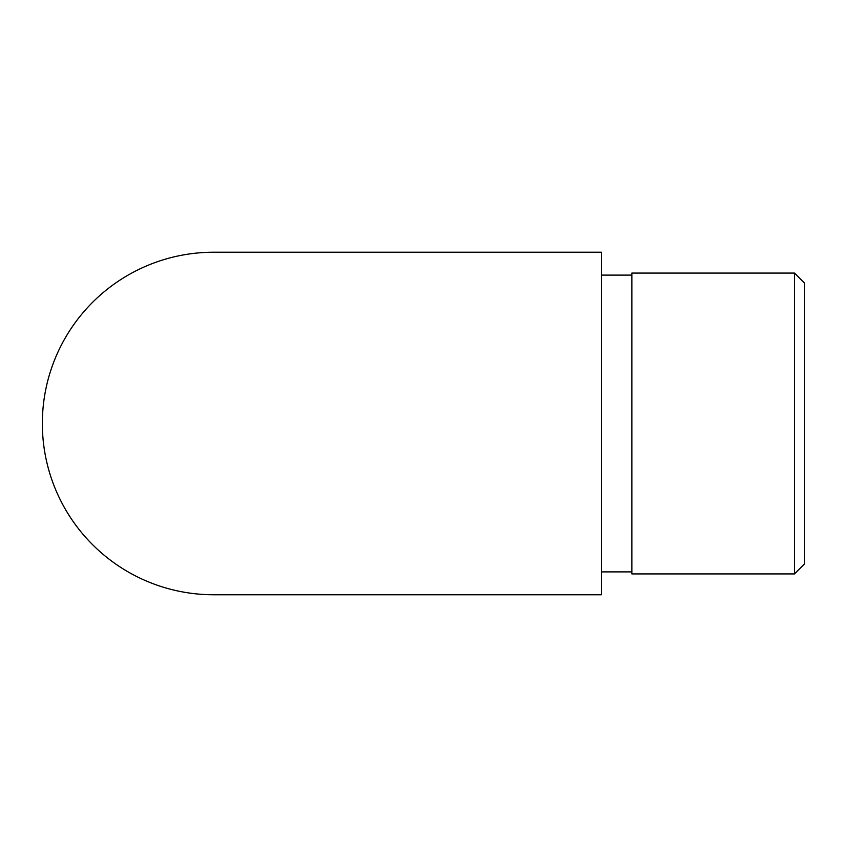 <?xml version="1.0" encoding="UTF-8"?>
<svg xmlns="http://www.w3.org/2000/svg" width="847" height="847" viewBox="0 0 847 847"><rect width="100%" height="100%" fill="white"/><g stroke="black" fill="none" stroke-linecap="round" stroke-linejoin="round"><path stroke-width="1.27" d="M213.613 594.763L601.37 594.763L601.37 252.237L213.613 252.237A171.263 171.263 0 0 0 42.35 423.5A171.263 171.263 0 0 0 213.613 594.763A171.263 171.263 0 0 1 42.35 423.5M794.486 273.073L804.65 283.237L804.65 563.763L794.486 573.927L794.486 273.073L631.862 273.073L631.862 573.927L794.486 573.927M631.862 275.106L601.37 275.106M631.862 571.894L601.37 571.894"/></g></svg>
